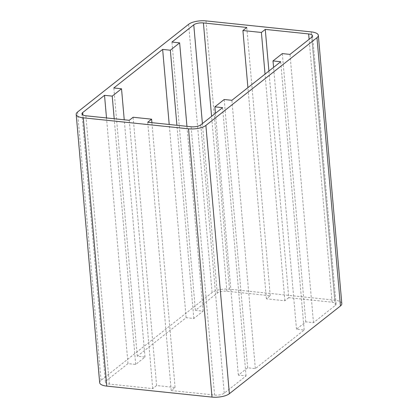 <?xml version="1.0" encoding="UTF-8"?>
<svg xmlns="http://www.w3.org/2000/svg" width="418" height="418" viewBox="0 0 418 418"><rect width="100%" height="100%" fill="white"/><g stroke="black" fill="none" stroke-linecap="round" stroke-linejoin="round"><path stroke-width="0.31" stroke-dasharray="2.09 1.57" d="M288.744 297.689L284.867 300.751L266.386 298.818L270.263 295.761L226.885 291.231A7.205 2.571 -5 0 0 217.24 293.107L195.415 310.349L203.111 311.154L193.816 318.5L186.114 317.696L137.292 356.261L144.994 357.066L135.693 364.412L127.997 363.608L106.167 380.85A7.205 2.571 -5 0 0 105.404 382.146A7.205 2.571 -5 0 0 109.354 384.069L152.732 388.599L156.604 385.537L175.085 387.47L171.208 390.532L214.586 395.057A7.205 2.571 -5 0 0 224.231 393.181L246.056 375.939L238.359 375.134L247.66 367.788L255.356 368.592L304.179 330.027L296.477 329.222L305.777 321.876L313.479 322.68L335.304 305.438A7.205 2.571 -5 0 0 336.067 304.142A7.205 2.571 -5 0 0 332.117 302.219L288.744 297.689L268.915 71.055M284.867 300.751L265.038 74.117M266.386 298.818L247.911 87.644M270.263 295.761L246.792 27.468M195.415 310.349L171.944 42.061M203.111 311.154L186.945 126.335M193.816 318.5L176.913 125.29M186.114 317.696L169.212 124.486M137.292 356.261L113.821 87.973M144.994 357.066L124.235 119.788M135.693 364.412L114.203 118.738M127.997 363.608L106.501 117.933M99.662 382.648A12.974 4.629 175 0 1 101.036 380.312L212.109 292.574A12.974 4.629 175 0 1 229.472 289.188L334.698 300.176A12.974 4.629 175 0 1 341.809 303.64M313.479 322.68L290.003 54.392M305.777 321.876L282.307 53.588M296.477 329.222L273.571 67.376M304.179 330.027L280.708 61.739M255.356 368.592L231.885 100.304M247.66 367.788L224.184 99.5M238.359 375.134L215.448 113.283M246.056 375.939L222.585 107.651M171.208 390.532L147.737 122.239M175.085 387.47L151.917 122.678M156.604 385.537L133.133 117.249M152.732 388.599L129.256 120.311M332.117 302.219L309.116 39.297M335.304 305.438L311.833 37.15M226.885 291.231L211.586 116.34M217.24 293.107L202.411 123.587M106.167 380.85L82.91 115.007M229.472 289.188L205.996 20.9M212.109 292.574L188.638 24.286M334.698 300.176L311.227 31.888M109.354 384.069L85.883 115.781M224.231 393.181L200.76 124.893M214.586 395.057L191.115 126.769M101.036 380.312L77.56 112.024M312.596 35.854L336.067 304.142M81.933 113.858L105.404 382.146"/><path stroke-width="0.63" d="M311.833 37.15A7.205 2.571 -5 0 0 312.596 35.854A7.205 2.571 -5 0 0 308.646 33.931L265.268 29.401L261.396 32.463L242.915 30.53L246.792 27.468L203.414 22.943A7.205 2.571 -5 0 0 193.769 24.819L171.944 42.061L179.641 42.866L170.34 50.212L162.644 49.408L113.821 87.973L121.523 88.778L112.223 96.124L104.521 95.32L82.696 112.562A7.205 2.571 -5 0 0 81.933 113.858A7.205 2.571 -5 0 0 85.883 115.781L129.256 120.311L133.133 117.249L151.614 119.182L147.737 122.239L191.115 126.769A7.205 2.571 -5 0 0 200.76 124.893L222.585 107.651L214.889 106.846L224.184 99.5L231.885 100.304L280.708 61.739L273.006 60.934L282.307 53.588L290.003 54.392L311.833 37.15M268.915 71.055L265.268 29.401M265.038 74.117L261.396 32.463M247.911 87.644L242.915 30.53M186.945 126.335L179.641 42.866M176.913 125.29L170.34 50.212M169.212 124.486L162.644 49.408M124.235 119.788L121.523 88.778M114.203 118.738L112.223 96.124M106.501 117.933L104.521 95.32M188.638 24.286A12.974 4.629 175 0 1 205.996 20.9L311.227 31.888A12.974 4.629 175 0 1 318.338 35.352A12.974 4.629 175 0 1 316.964 37.688L205.891 125.426A12.974 4.629 175 0 1 188.528 128.812L83.302 117.824A12.974 4.629 175 0 1 76.191 114.36A12.974 4.629 175 0 1 77.56 112.024L188.638 24.286M318.338 35.352L341.809 303.64A12.974 4.629 175 0 1 340.44 305.976L229.362 393.714A12.974 4.629 175 0 1 212.004 397.1L106.773 386.112A12.974 4.629 175 0 1 99.662 382.648L76.191 114.36M273.571 67.376L273.006 60.934M215.448 113.283L214.889 106.846M151.917 122.678L151.614 119.182M309.116 39.297L308.646 33.931M211.586 116.34L203.414 22.943M202.411 123.587L193.769 24.819M82.91 115.007L82.696 112.562M340.44 305.976L316.964 37.688M229.362 393.714L205.891 125.426M212.004 397.1L188.528 128.812M106.773 386.112L83.302 117.824"/></g></svg>
